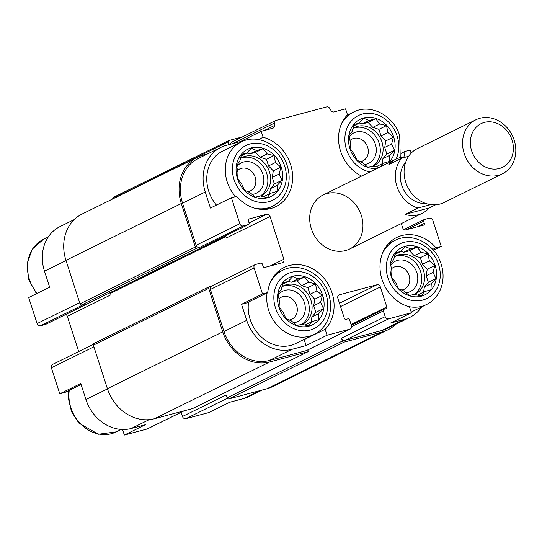 <?xml version="1.0" encoding="UTF-8"?>
<svg xmlns="http://www.w3.org/2000/svg" width="542" height="542" viewBox="0 0 542 542"><rect width="100%" height="100%" fill="white"/><g stroke="black" fill="none" stroke-linecap="round" stroke-linejoin="round"><path stroke-width="0.81" d="M240.831 158.176A21.436 18.333 -116.2 0 1 266.678 173.277A21.436 18.333 -116.2 0 1 260.472 195.987M260.749 196.062A21.436 18.333 63.8 0 0 261.136 195.879A21.436 18.333 63.8 0 0 269.476 171.902A21.436 18.333 63.8 0 0 242.199 157.417A21.436 18.333 63.8 0 0 240.465 158.413M353.309 128.21A21.436 18.333 -116.2 0 1 379.156 143.318A21.436 18.333 -116.2 0 1 372.95 166.021M373.228 166.096A21.436 18.333 63.8 0 0 373.614 165.913A21.436 18.333 63.8 0 0 381.954 141.936A21.436 18.333 63.8 0 0 354.671 127.451A21.436 18.333 63.8 0 0 352.944 128.447M394.759 256.549A21.436 18.333 -116.2 0 1 420.606 271.65A21.436 18.333 -116.2 0 1 414.4 294.353M414.677 294.428A21.436 18.333 63.8 0 0 415.064 294.245A21.436 18.333 63.8 0 0 423.404 270.275A21.436 18.333 63.8 0 0 396.121 255.79A21.436 18.333 63.8 0 0 394.393 256.779M282.28 286.508A21.436 18.333 -116.2 0 1 308.127 301.616A21.436 18.333 -116.2 0 1 301.921 324.319M302.206 324.394A21.436 18.333 63.8 0 0 302.585 324.211A21.436 18.333 63.8 0 0 310.925 300.234A21.436 18.333 63.8 0 0 283.649 285.749A21.436 18.333 63.8 0 0 281.915 286.745M216.461 205.093A35.725 30.555 -116.2 0 1 222.599 151.137L241.129 142.018A35.725 30.555 -116.2 0 0 235.553 196.624M207.498 153.962L202.999 155.161A41.368 35.386 63.8 0 0 197.39 157.268A41.368 35.386 63.8 0 0 181.299 203.535L195.344 247.023A1.504 1.287 63.8 0 0 197.058 248.114L199.551 247.45A3.008 2.575 63.8 0 1 196.136 245.262L182.546 203.203A39.864 34.099 63.8 0 1 198.054 158.616L220.77 147.431A39.864 34.099 63.8 0 1 226.177 145.398L240.242 141.658L240.458 142.343M220.77 147.431A39.864 34.099 63.8 0 0 205.269 192.01L210.445 208.053L231.42 197.728L239.821 223.751A3.008 2.575 63.8 0 0 243.243 225.933L248.243 224.605A1.504 1.287 63.8 0 0 249.035 222.843L248.344 220.702A1.504 1.287 63.8 0 1 249.13 218.948L266.63 214.286A3.008 2.575 63.8 0 1 270.052 216.468L283.866 259.252A3.008 2.575 63.8 0 1 282.694 262.613A3.008 2.575 63.8 0 1 282.287 262.768L264.787 267.43A1.504 1.287 63.8 0 1 263.08 266.332L262.389 264.198A1.504 1.287 63.8 0 0 260.682 263.1L255.682 264.435A3.008 2.575 63.8 0 0 255.275 264.591A3.008 2.575 63.8 0 0 254.103 267.951L262.504 293.974L267.721 292.585L246.752 302.917L241.536 304.306L262.504 293.974M304.631 339.136A37.608 32.168 -116.2 0 1 304.177 339.61L306.101 345.566L292.036 349.312A39.864 34.099 63.8 0 1 246.718 320.342L241.536 304.306M267.098 292.897A35.725 30.555 -116.2 0 0 280.478 328.445A35.725 30.555 -116.2 0 0 314.143 334.448L295.62 343.574A35.725 30.555 -116.2 0 1 261.955 337.564A35.725 30.555 -116.2 0 1 248.575 302.016M74.227 219.598L59.993 226.603A39.864 34.099 63.8 0 0 44.485 271.19L49.668 287.233L28.692 297.558L37.1 323.581A3.008 2.575 63.8 0 0 40.521 325.769L45.521 324.434A1.504 1.287 63.8 0 0 45.907 324.245M81.083 384.502L64.999 392.422L59.783 393.81L80.751 383.485L85.934 399.522A39.864 34.099 63.8 0 0 131.259 428.492L149.206 419.65M122.546 429.494L124.348 435.07L147.153 428.993A3.008 2.575 63.8 0 0 147.56 428.844L184.205 410.795M131.259 428.492L145.317 424.745L124.348 435.07M240.242 141.658L261.21 131.327L263.134 137.282L258.507 139.558M263.134 137.282A37.608 32.168 -116.2 0 1 291.962 169.91A37.608 32.168 -116.2 0 1 275.966 206.597A37.608 32.168 -116.2 0 1 236.637 196.333L231.42 197.728M267.721 292.585A37.608 32.168 -116.2 0 1 284.191 267.457A37.608 32.168 -116.2 0 1 326.88 282.145A37.608 32.168 -116.2 0 1 325.146 329.285L327.07 335.234L349.881 329.163A3.008 2.575 63.8 0 0 350.288 329.008A3.008 2.575 63.8 0 0 351.46 325.64L349.617 319.943A1.504 1.287 63.8 0 0 347.903 318.845L346.033 319.346A1.504 1.287 63.8 0 1 344.319 318.256L337.869 298.29A3.008 2.575 63.8 0 1 339.041 294.923A3.008 2.575 63.8 0 1 339.448 294.773L376.941 284.78A3.008 2.575 63.8 0 1 380.362 286.969L386.812 306.935A1.504 1.287 63.8 0 1 386.019 308.689L384.149 309.191A1.504 1.287 63.8 0 0 383.357 310.952L385.199 316.657A3.008 2.575 63.8 0 0 388.621 318.838L411.425 312.761L409.508 306.813A37.608 32.168 -116.2 0 1 380.68 274.177A37.608 32.168 -116.2 0 1 396.669 237.498A37.608 32.168 -116.2 0 1 436.005 247.755L441.222 246.366L432.814 220.343A3.008 2.575 63.8 0 0 429.393 218.155L424.393 219.49A1.504 1.287 63.8 0 0 423.607 221.244L424.298 223.385A1.504 1.287 63.8 0 1 423.505 225.147L406.012 229.808A3.008 2.575 63.8 0 1 402.591 227.62L401.29 223.589M325.146 329.285L304.177 339.61M306.101 345.566L327.07 335.234M348.648 114.491A39.864 34.099 63.8 0 0 347.368 114.43M181.123 412.313L182.478 416.486L226.163 394.969L227.084 397.821L342.429 341.02L341.507 338.167A3.008 2.575 63.8 0 0 344.929 340.356L381.798 330.532L404.515 319.346L390.457 323.093L411.425 312.761M404.515 319.346A39.864 34.099 63.8 0 0 409.921 317.321A39.864 34.099 63.8 0 0 421.662 306.928M411.127 153.203L410.131 150.114L404.915 151.503L401.195 153.339M361.582 176.069A37.608 32.168 -116.2 0 1 347.49 114.809L345.566 108.854L334.048 111.923A3.008 2.575 63.8 0 1 330.952 110.453L329.732 108.4A3.008 2.575 63.8 0 0 326.636 106.93L276 120.419A3.008 2.575 63.8 0 0 275.587 120.575A3.008 2.575 63.8 0 0 274.266 123.176L274.455 125.5A3.008 2.575 63.8 0 1 273.134 128.108A3.008 2.575 63.8 0 1 272.728 128.258L261.21 131.327M262.416 389.962L249.137 396.5A39.864 34.099 63.8 0 1 243.737 398.526L229.672 402.272L208.704 412.597L185.892 418.675L227.308 398.275M436.005 247.755L432.699 249.381M433.417 250.208L441.222 246.366M255.275 264.591L211.583 286.101A3.008 2.575 63.8 0 0 210.411 289.469L223.995 331.535A39.864 34.099 63.8 0 0 269.32 360.498L306.189 350.674A3.008 2.575 63.8 0 0 306.596 350.525L350.288 329.008M381.798 330.532A39.864 34.099 63.8 0 0 387.205 328.506L409.921 317.321M361.318 215.384A30.081 25.731 -116.2 0 1 349.61 249.035A30.081 25.731 -116.2 0 1 313.235 233.412A30.081 25.731 -116.2 0 1 323.025 195.059A30.081 25.731 -116.2 0 1 361.318 215.384M404.915 151.503A37.608 32.168 -116.2 0 1 403.898 157.031M94.145 343.418A1.504 1.287 63.8 0 0 93.36 345.179L107.404 388.668A41.368 35.386 63.8 0 0 154.436 418.729L192.552 408.573A1.504 1.287 63.8 0 0 192.945 408.377M227.084 397.821A1.504 1.287 63.8 0 0 228.799 398.919L266.915 388.763A41.368 35.386 63.8 0 0 272.524 386.656L387.869 329.854A41.368 35.386 63.8 0 0 395.687 324.333M270.052 216.468L226.36 237.985A3.008 2.575 63.8 0 0 224.903 236.122M275.587 120.575L231.901 142.085A3.008 2.575 63.8 0 0 230.567 144.233M197.39 157.268L82.045 214.07A41.368 35.386 63.8 0 0 65.955 260.336L79.999 303.825A1.504 1.287 63.8 0 0 81.713 304.916L84.213 304.252L40.521 325.769M110.114 292.653A1.504 1.287 63.8 0 1 110.554 293.364L111.015 294.787A3.008 2.575 63.8 0 0 109.559 292.924M65.867 314.441A3.008 2.575 63.8 0 1 67.323 316.304L78.705 351.541M211.78 286.007L209.49 286.616A1.504 1.287 63.8 0 0 208.697 288.378L222.748 331.867A41.368 35.386 63.8 0 0 269.78 361.927L307.897 351.772A1.504 1.287 63.8 0 0 308.689 350.01L308.54 349.563M342.429 341.02A1.504 1.287 63.8 0 0 344.143 342.117L382.259 331.961A41.368 35.386 63.8 0 0 387.869 329.854M242.369 136.93L228.948 140.507A1.504 1.287 63.8 0 0 228.08 141.889L228.331 144.829M113.603 197.308A1.504 1.287 63.8 0 0 112.743 198.69L112.763 198.941M93.305 344.346L52.547 364.42A3.008 2.575 63.8 0 0 51.375 367.788L59.783 393.81M182.478 416.486A3.008 2.575 63.8 0 0 185.892 418.675M435.151 265.404A26.321 22.513 -116.2 0 1 409.325 295.756A26.321 22.513 -116.2 0 1 395.369 252.531A26.321 22.513 -116.2 0 1 435.151 265.404M424.42 291.671L430.944 289.774L431.269 283.622L435.944 278.622L433.085 272.362L434.86 265.499L429.386 260.898L427.97 253.92L421.154 252.308L417.123 246.996L410.606 248.893L405.233 246.569L400.558 251.569L395.477 252.762L393.709 259.618L390.477 263.913L391.893 270.885L391.568 277.03L395.592 282.348L398.451 288.608L403.824 290.939L409.298 295.539L414.373 294.347L421.188 295.966L424.42 291.671L417.476 295.126M390.687 265.126A16.924 14.478 -116.2 0 1 404.86 260.485A16.924 14.478 -116.2 0 1 416.859 272.646A16.924 14.478 -116.2 0 1 405.958 292.802M391.426 268.846A12.195 10.427 -116.2 0 1 393.6 267.335A12.195 10.427 -116.2 0 1 409.122 275.573A12.195 10.427 -116.2 0 1 404.373 289.204A12.195 10.427 -116.2 0 1 401.649 290.045M377.225 168.366A26.321 22.513 -116.2 0 1 349.387 146.719A26.321 22.513 -116.2 0 1 364.651 117.729A26.321 22.513 -116.2 0 1 393.702 137.072A26.321 22.513 -116.2 0 1 388.736 162.702M380.301 166.855L382.97 163.338L389.495 161.435L389.82 155.29L394.495 150.29L391.636 144.023L393.404 137.167L387.93 132.56L386.521 125.588L379.705 123.976L375.674 118.657L369.149 120.561L363.784 118.237L359.102 123.237L354.028 124.43L352.259 131.286L349.028 135.575L350.437 142.553L350.112 148.698L354.143 154.016L357.002 160.276L362.374 162.6L367.849 167.207L372.923 166.015L379.034 167.478M349.238 136.787A16.924 14.478 -116.2 0 1 363.411 132.146A16.924 14.478 -116.2 0 1 375.403 144.314A16.924 14.478 -116.2 0 1 364.502 164.47M349.969 140.507A12.195 10.427 -116.2 0 1 352.151 138.996A12.195 10.427 -116.2 0 1 367.666 147.234A12.195 10.427 -116.2 0 1 362.923 160.872A12.195 10.427 -116.2 0 1 360.2 161.712M322.68 295.37A26.321 22.513 -116.2 0 1 296.853 325.722A26.321 22.513 -116.2 0 1 282.89 282.497A26.321 22.513 -116.2 0 1 322.68 295.37M281.223 167.038A26.321 22.513 -116.2 0 1 255.397 197.383A26.321 22.513 -116.2 0 1 241.441 154.165A26.321 22.513 -116.2 0 1 281.223 167.038M311.941 321.636L318.466 319.739L318.791 313.588L323.466 308.588L320.607 302.321L322.382 295.465L316.907 290.864L315.491 283.886L308.676 282.274L304.651 276.955L298.127 278.859L292.755 276.535L288.08 281.535L283.005 282.728L281.23 289.584L277.999 293.872L279.415 300.851L279.089 306.996L283.114 312.314L285.98 318.574L291.345 320.898L296.82 325.505L301.894 324.312L308.71 325.932L311.941 321.636L304.997 325.092M278.209 295.085A16.924 14.478 -116.2 0 1 292.389 290.451A16.924 14.478 -116.2 0 1 304.38 302.612A16.924 14.478 -116.2 0 1 293.479 322.768M278.947 298.805A12.195 10.427 -116.2 0 1 281.129 297.294A12.195 10.427 -116.2 0 1 296.643 305.539A12.195 10.427 -116.2 0 1 291.901 319.17A12.195 10.427 -116.2 0 1 289.171 320.01M270.492 193.304L277.016 191.401L277.341 185.256L282.016 180.249L279.157 173.989L280.932 167.132L275.458 162.525L274.042 155.554L267.226 153.942L263.195 148.623L256.678 150.527L251.305 148.196L246.63 153.203L241.549 154.389L239.781 161.252L236.549 165.54L237.965 172.519L237.64 178.664L241.664 183.975L244.523 190.242L249.896 192.566L255.37 197.166L260.445 195.98L267.26 197.593L270.492 193.304L263.548 196.753M236.759 166.753A16.924 14.478 -116.2 0 1 250.939 162.112A16.924 14.478 -116.2 0 1 262.931 174.28A16.924 14.478 -116.2 0 1 252.03 194.436M237.498 170.473A12.195 10.427 -116.2 0 1 239.672 168.962A12.195 10.427 -116.2 0 1 255.194 177.2A12.195 10.427 -116.2 0 1 250.445 190.838A12.195 10.427 -116.2 0 1 247.721 191.678M311.081 322.063L311.894 316.982L315.851 312.334L313.716 305.722L314.76 299.218L322.382 295.465M313.716 305.722L320.607 302.321M314.76 299.218L310.01 294.259L316.907 290.864M310.01 294.259L307.876 287.639L315.491 283.886M307.876 287.639L301.786 285.668L308.676 282.274M301.786 285.668L297.03 280.709L304.651 276.955M297.03 280.709L291.23 282.253L298.127 278.859M291.23 282.253L288.29 281.305M282.578 284.245L288.08 281.535M311.894 316.982L318.791 313.588M315.851 312.334L323.466 308.588M423.553 292.097L424.372 287.023L428.329 282.375L426.188 275.756L427.238 269.252L434.86 265.499M426.188 275.756L433.085 272.362M427.238 269.252L422.489 264.293L429.386 260.898M422.489 264.293L420.348 257.674L427.97 253.92M420.348 257.674L414.257 255.702L421.154 252.308M414.257 255.702L409.508 250.743L417.123 246.996M409.508 250.743L403.709 252.287L410.606 248.893M403.709 252.287L400.768 251.339M395.057 254.279L400.558 251.569M424.372 287.023L431.269 283.622M428.329 282.375L435.944 278.622M382.103 163.765L382.923 158.684L386.88 154.036L384.739 147.417L385.789 140.92L393.404 137.167M384.739 147.417L391.636 144.023M385.789 140.92L381.04 135.961L387.93 132.56M381.04 135.961L378.899 129.342L386.521 125.588M378.899 129.342L372.808 127.37L379.705 123.976M372.808 127.37L368.059 122.411L375.674 118.657M368.059 122.411L362.259 123.955L369.149 120.561M362.259 123.955L359.319 123.007M353.601 125.947L359.102 123.237M376.026 166.794L382.97 163.338M382.923 158.684L389.82 155.29M386.88 154.036L394.495 150.29M269.625 193.731L270.444 188.65L274.401 184.002L272.26 177.383L273.31 170.879L280.932 167.132M272.26 177.383L279.157 173.989M273.31 170.879L268.561 165.92L275.458 162.525M268.561 165.92L266.42 159.307L274.042 155.554M266.42 159.307L260.329 157.336L267.226 153.942M260.329 157.336L255.58 152.377L263.195 148.623M255.58 152.377L249.781 153.921L256.678 150.527M249.781 153.921L246.84 152.966M241.129 155.913L246.63 153.203M270.444 188.65L277.341 185.256M274.401 184.002L282.016 180.249M430.768 204.625L417.916 208.053A30.081 25.731 -116.2 0 1 396.961 186.536A30.081 25.731 -116.2 0 1 401.791 158.142L408.621 156.326M425.931 203.501A24.315 20.799 -116.2 0 1 401.751 185.256A24.315 20.799 -116.2 0 1 405.653 162.322M401.791 158.142L388.858 164.511A30.081 25.731 -116.2 0 1 395.728 159.253A30.081 25.731 -116.2 0 1 406.229 156.963M435.653 204.788L429.183 207.972A30.081 25.731 -116.2 0 1 422.313 213.23A30.081 25.731 -116.2 0 1 404.982 214.422L417.916 208.053M429.183 207.972L404.982 214.422M471.655 150.832A24.315 20.799 -116.2 0 1 495.51 122.797A24.315 20.799 -116.2 0 1 508.41 162.722A24.315 20.799 -116.2 0 1 471.655 150.832M464.182 153.427A30.081 25.731 -116.2 0 1 475.89 119.782A30.081 25.731 -116.2 0 1 512.265 135.398A30.081 25.731 -116.2 0 1 502.468 173.758A30.081 25.731 -116.2 0 1 464.182 153.427M502.468 173.758L444.006 202.545A30.081 25.731 -116.2 0 1 405.721 182.22A30.081 25.731 -116.2 0 1 417.428 148.569L475.89 119.782M182.546 203.203L205.269 192.01M196.136 245.262L239.821 223.751M223.995 331.535L246.718 320.342M210.411 289.469L254.103 267.951M269.32 360.498L292.036 349.312M306.189 350.674L349.881 329.163M344.929 340.356L388.621 318.838M232.62 143.684L274.266 123.176M264.306 130.507L274.455 125.5M199.551 247.45L243.243 225.933M81.713 304.916L197.058 248.114M45.521 324.434L248.243 224.605M248.744 219.137L249.13 218.948M249.063 222.938L266.63 214.286M110.554 293.364L225.607 236.705M67.323 316.304L111.015 294.787M270.167 265.993L283.866 259.252M338.675 295.153L339.448 294.773M339.468 303.235L376.941 284.78M340.545 306.576L380.362 286.969M351.094 324.522L386.812 306.935M351.623 326.582L383.357 310.952M341.507 338.167L385.199 316.657M406.48 229.679L423.607 221.244M417.448 226.759L424.298 223.385M112.743 198.69L228.08 141.889M65.955 260.336L181.299 203.535M79.999 303.825L195.344 247.023M93.36 345.179L208.697 288.378M107.404 388.668L222.748 331.867M154.436 418.729L269.78 361.927M192.552 408.573L307.897 351.772M228.799 398.919L344.143 342.117M266.915 388.763L382.259 331.961M44.485 271.19L66.029 260.58M37.1 323.581L79.62 302.646M51.375 367.788L93.895 346.846M85.934 399.522L107.485 388.912M147.153 428.993L183.995 410.85M243.737 398.526L259.604 390.707M438.593 264.489A30.46 26.057 -116.2 0 1 408.709 299.611A30.46 26.057 -116.2 0 1 392.55 249.598A30.46 26.057 -116.2 0 1 438.593 264.489M382.401 253.466A35.725 30.555 -116.2 0 1 395.05 240.384C411.798 231.461 435.28 243.907 441.154 264.076C444.196 273.94 443.607 283.175 439.393 291.779C436.418 297.463 432.164 301.698 426.622 304.482A35.725 30.555 -116.2 0 1 408.539 306.542M369.888 171.983A30.46 26.057 -116.2 0 1 344.929 141.293A30.46 26.057 -116.2 0 1 366.175 113.359A30.46 26.057 -116.2 0 1 397.137 136.157A30.46 26.057 -116.2 0 1 396.073 159.091M340.945 125.127A35.725 30.555 -116.2 0 1 353.601 112.052L347.036 115.283M326.115 294.455A30.46 26.057 -116.2 0 1 296.23 329.57A30.46 26.057 -116.2 0 1 280.078 279.557A30.46 26.057 -116.2 0 1 326.115 294.455M269.923 283.425A35.725 30.555 -116.2 0 1 282.578 270.35L276.013 273.581M284.665 166.116A30.46 26.057 -116.2 0 1 254.781 201.238A30.46 26.057 -116.2 0 1 238.622 151.225A30.46 26.057 -116.2 0 1 284.665 166.116M241.129 142.018C257.87 133.088 281.352 145.534 287.226 165.703C290.268 175.574 289.679 184.808 285.465 193.406C282.49 199.097 278.236 203.331 272.694 206.116A35.725 30.555 -116.2 0 1 254.611 208.175M121.266 429.433L116.313 431.872A35.725 30.555 -116.2 0 1 82.648 425.863A35.725 30.555 -116.2 0 1 69.268 390.321M37.154 293.391A35.725 30.555 -116.2 0 1 43.292 239.442L48.252 236.996M45.724 324.36L248.446 224.523M351.351 325.315L383.946 309.265M404.047 229.483L424.19 219.564M113.4 197.383L228.744 140.581M93.942 343.493L209.287 286.691M192.756 408.492L308.1 351.69M395.05 240.384L388.492 243.615M426.622 304.482L411.209 312.077M400.253 157.614L399.705 135.744C393.831 115.568 370.349 103.122 353.601 112.052M314.143 334.448C319.685 331.663 323.947 327.429 326.914 321.738C331.135 313.14 331.718 303.906 328.676 294.042C322.802 273.866 299.32 261.427 282.578 270.35M272.694 206.116L266.129 209.347M116.313 431.872L98.448 434.25L78.936 423.173L71.517 411.669L68.36 398.424L68.719 390.586M36.49 293.717L28.624 279.428L27.1 263.466L32.31 249.117L43.292 239.442M395.728 159.253L323.025 195.059M422.313 213.23L349.61 249.035"/></g></svg>
